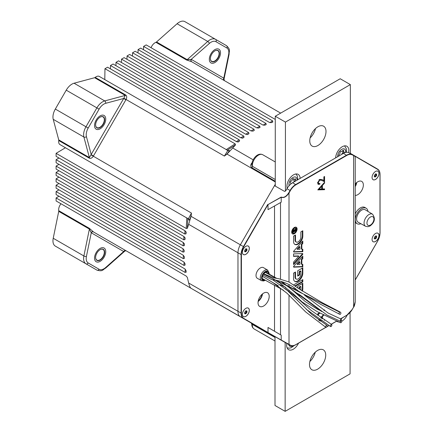 <?xml version="1.0" encoding="UTF-8"?>
<svg xmlns="http://www.w3.org/2000/svg" width="433" height="433" viewBox="0 0 433 433"><rect width="100%" height="100%" fill="white"/><g stroke="black" fill="none" stroke-linecap="round" stroke-linejoin="round"><path stroke-width="0.65" d="M188.658 218.708L188.718 219.066L59.987 144.595A6.43 3.713 -60 0 1 58.747 140.546A1.835 1.061 120 0 0 58.774 140.232A1.835 1.061 120 0 0 58.731 139.87L53.227 119.324A11.48 6.625 -60 0 1 52.95 117.062A11.48 6.625 -60 0 1 55.327 109.062L66.233 90.172A11.48 6.625 -60 0 1 74.07 83.223L94.616 77.718A1.835 1.061 120 0 0 95.211 77.393A6.43 3.713 -60 0 1 99.336 76.446L228.191 150.695L227.85 150.819M58.747 210.671L89.404 228.37A1.835 1.061 -60 0 1 89.431 228.656A1.835 1.061 -60 0 1 89.387 229.068L91.26 232.792L86.432 256.385A9.64 5.569 120 0 0 86.205 258.555A9.64 5.569 120 0 0 88.197 262.966L99.103 269.266A1.835 1.499 120 0 1 96.889 270.105L85.983 263.811A11.48 6.625 -60 0 1 83.607 258.555A11.48 6.625 -60 0 1 83.883 255.968L89.387 229.068L58.731 211.369A1.835 1.061 120 0 0 58.774 210.958A1.835 1.061 120 0 0 58.747 210.671A6.43 3.713 -60 0 1 60.972 203.759M58.731 211.369L53.227 238.269A11.48 6.625 120 0 0 52.95 240.856A11.48 6.625 120 0 0 55.327 246.112L85.983 263.811A1.835 1.499 120 0 0 88.197 262.966M209.323 59.305A7.918 4.574 120 0 0 210.963 62.931A7.918 4.574 120 0 0 217.063 60.809A7.918 4.574 120 0 0 220.521 52.837A7.918 4.574 120 0 0 218.881 49.21A7.918 4.574 120 0 0 212.776 51.332A7.918 4.574 120 0 0 209.323 59.305L209.323 59.261M105.739 119.107A7.918 4.574 -60 0 1 102.28 127.08A7.918 4.574 -60 0 1 96.175 129.202A7.918 4.574 -60 0 1 94.535 125.575A7.918 4.574 -60 0 1 97.993 117.603A7.918 4.574 -60 0 1 104.099 115.481A7.918 4.574 -60 0 1 105.739 119.107M94.535 258.117A7.918 4.574 120 0 0 96.175 261.743A7.918 4.574 120 0 0 102.28 259.621A7.918 4.574 120 0 0 105.739 251.649A7.918 4.574 120 0 0 104.099 248.022A7.918 4.574 120 0 0 97.993 250.144A7.918 4.574 120 0 0 94.535 258.117L94.535 258.073M183.035 252.114L183.035 248.742L184.171 250.328L184.171 251.838L183.035 252.114L56.095 178.829L56.095 181.828L183.202 255.21L184.334 256.742L184.436 258.312L183.305 258.642L56.095 185.2L56.095 188.198L183.803 261.933L184.923 263.405L185.129 265.034L184.009 265.424L56.095 191.575L56.095 194.574L184.831 268.893L185.936 270.311L186.25 272.178M184.339 243.665L184.334 245.608L183.202 245.836L56.095 172.453L58.969 170.737M184.951 237.511L184.923 239.628L183.803 239.812L56.095 166.083L56.095 169.081L183.305 242.523L184.436 244.158L184.334 245.608M185.99 231.655L185.936 233.89L184.831 234.031L56.095 159.707L56.095 162.705L184.009 236.553L185.129 238.237L184.923 239.628M187.819 218.4L187.343 228.375L186.26 228.483L56.095 153.336L56.095 156.335L185.129 230.832L186.233 232.553L185.936 233.89M275.274 184.301L240.347 244.797A11.48 6.625 120 0 0 237.971 252.796L188.669 224.332L187.343 228.375M188.669 224.332L191.045 216.332L240.347 244.797A11.48 6.625 120 0 0 237.971 252.796L237.971 311.495A11.48 6.625 120 0 0 240.347 316.75L274.998 336.755M188.398 218.73L191.473 213.085L191.045 216.332M191.283 215.407C189.643 220.013 188.756 221.236 188.626 219.076A1.147 1.077 174.3 0 0 188.653 218.952M236.375 141.58L239.211 139.843L239.638 140.866L238.523 141.878M239.638 140.866L237.733 142.035M238.394 141.943L236.591 141.699L107.557 67.207L104.959 68.706L235.124 143.853L235.568 144.844L232.732 148.016L253.17 159.815M240.824 137.775L243.703 136.065L244.104 137.126L242.924 138.051M244.104 137.126L242.285 138.203M242.832 138.1L240.986 137.867L113.073 64.019L110.48 65.518L239.211 139.843M245.711 134.225L248.623 132.53L248.991 133.624L247.736 134.463M248.991 133.624L247.308 134.598M247.687 134.49L245.803 134.273L118.593 60.831L115.995 62.33L243.703 136.065M251.053 130.934L253.971 129.245L254.301 130.365L252.991 131.123L251.053 130.934L124.114 57.643L121.516 59.142L248.623 132.53M269.824 122.599L272.628 120.894L272.79 122.074L271.182 122.658L269.402 122.409L140.671 48.085L138.073 49.584L265.986 123.432L266.208 124.596L264.698 125.234L262.858 125.002L135.15 51.273L132.552 52.772L259.762 126.214L260.038 127.362L258.631 128.054L256.737 127.843L129.635 54.461L127.037 55.96L253.971 129.245M374.621 167.36A11.48 6.625 120 0 0 374.55 167.317L350.351 153.347L374.55 167.317A11.48 6.625 120 0 1 374.583 167.338A11.48 6.625 120 0 1 374.621 167.36M275.274 119.427L146.192 44.902L143.594 46.401L272.628 120.894M275.274 181.952L226.989 154.072L224.391 156.069L227.742 150.581M85.983 263.811L66.233 252.407A11.48 6.625 120 0 0 66.26 252.423M281.212 197.248L281.201 197.053C283.696 198.043 286.202 196.636 288.735 192.831L289.006 192.994C286.408 196.804 283.81 198.222 281.212 197.248L267.957 204.598L243.73 246.75A11.209 6.473 120 0 0 241.408 254.561L241.408 313.259A11.209 6.473 120 0 0 243.73 318.39L267.957 332.512L243.454 318.499A11.442 6.603 -60 0 1 241.084 313.259L241.084 254.561L237.971 252.796L237.971 311.495A11.48 6.625 120 0 0 240.347 316.75L191.045 288.281C190.233 287.761 189.443 286.007 188.669 283.03L187.343 277.45L186.26 276.097L56.095 200.944L56.095 197.946L58.969 196.23M56.095 191.575L58.969 189.86M56.095 185.2L58.969 183.484M56.095 178.829L58.969 177.113M183.035 248.742L56.095 175.452L56.095 172.453M56.095 166.083L58.969 164.367M56.095 159.707L58.969 157.991M56.095 153.336L65.448 147.745M104.797 79.596L104.959 68.706M110.426 68.863L110.48 65.518M115.947 65.675L115.995 62.33M121.467 62.493L121.516 59.142M126.983 59.305L127.037 55.96M132.503 56.117L132.552 52.772M138.024 52.929L138.073 49.584M143.545 49.746L143.594 46.401M151.068 47.717A6.43 3.713 -60 0 1 155.94 42.331A1.835 1.061 120 0 0 156.535 41.969L187.191 59.667L191.148 59.429A1.835 1.391 -60 0 0 191.478 61.621L280.676 113.121L191.478 61.621L186.596 60.03L155.94 42.331M186.596 60.03A1.835 1.061 -60 0 0 187.191 59.667L207.732 41.449A11.48 6.625 -60 0 1 215.574 39.349L184.918 21.65A11.48 6.625 120 0 0 177.081 23.75L156.535 41.969M188.258 59.716L189.4 59.478M186.233 271.994L185.129 272.444L56.095 197.946M191.283 288.421L93.225 231.807A1.835 1.391 -60 0 0 91.157 232.613M235.568 144.844L227.168 150.246M228.061 150.689A1.147 1.077 65.7 0 0 228.159 150.603C230.091 149.634 229.479 151.014 226.307 154.743M226.989 154.072L232.732 148.016M256.85 127.903L259.762 126.214M263.112 125.132L265.986 123.432M226.134 149.656L235.124 143.853M186.26 228.483L186.791 217.804M184.831 234.031L184.918 230.708M183.803 239.812L183.846 236.461M183.202 245.836L183.213 242.469M183.305 258.642L183.311 255.275M184.009 265.424L184.041 262.089M185.129 272.444L185.205 269.164M251.941 163.382A1.835 0.574 43.5 0 1 251.66 163.241C250.334 165.022 250.431 166.526 251.936 167.766L275.274 181.243M126.144 250.81L224.391 307.538L126.144 250.81A1.835 1.597 -60 0 0 123.898 251.519L125.922 250.685A1.835 1.499 -60 0 0 123.703 251.524L123.898 251.519M89.404 228.37L93.479 231.953A1.835 1.499 -60 0 0 91.26 232.792L123.703 251.524L105.69 267.502A1.835 0.752 48.4 0 1 105.609 268.124L124.801 251.108M95.211 77.393L125.868 95.092C126.891 96.072 126.988 97.49 126.144 99.346L93.225 156.362C92.04 158.018 90.768 158.646 89.404 158.245L58.747 140.546M93.479 231.953L125.922 250.685L93.479 231.953M88.197 128.038L85.983 126.761L96.889 107.871A11.48 6.625 -60 0 1 104.726 100.921L125.272 95.417L123.703 98.486L105.69 103.314A9.64 5.569 120 0 0 99.103 109.154L88.197 128.038A9.64 5.569 120 0 0 86.205 134.76A9.64 5.569 120 0 0 86.432 136.666A1.835 1.299 165 0 1 83.883 137.028A11.48 6.625 -60 0 1 83.607 134.76A11.48 6.625 -60 0 1 85.983 126.761L55.327 109.062M224.391 156.069L123.898 98.253M125.922 99.769L123.703 98.486L89.387 157.569L83.883 137.028L53.227 119.324M93.479 155.956L91.26 154.678L86.432 136.666M191.473 213.085L91.157 154.96M191.732 61.767A1.835 1.499 -60 0 1 191.354 59.429L223.796 78.162L228.624 54.569A9.64 5.569 120 0 0 226.86 47.987L215.953 41.687A9.64 5.569 120 0 0 209.372 43.452L191.148 59.429M215.953 41.687A1.835 1.499 120 0 0 215.574 39.349L226.481 45.644A1.835 1.499 120 0 1 226.86 47.987M224.402 80.63L223.796 78.162A1.835 1.499 -60 0 0 224.148 80.484M223.888 78.33A1.835 1.597 -60 0 0 224.37 80.608M251.936 167.766A1.835 1.061 -60 0 0 252.358 166.277L251.8 164.984C251.784 159.431 257.57 152.107 262.728 154.727A8.611 4.969 120 0 0 255.86 157.287A8.611 4.969 120 0 0 252.358 166.277L275.274 179.511M252.461 324.69C251.627 324.23 251.595 324.138 252.358 324.414A8.611 4.969 120 0 0 254.122 328.966L274.998 341.02M213.182 61.876A6.381 3.686 -60 0 1 210.4 58.672A6.381 3.686 -60 0 1 214.914 50.856A6.381 3.686 -60 0 1 216.641 50.255A6.381 3.686 -60 0 1 219.082 55.657A6.381 3.686 -60 0 1 213.182 61.876M210.4 58.574A6.154 3.551 120 0 0 211.677 61.302A6.154 3.551 120 0 0 213.085 61.573A6.154 3.551 120 0 0 218.367 56.674A6.154 3.551 120 0 0 217.826 50.645A6.154 3.551 120 0 0 216.419 50.369A6.154 3.551 120 0 0 214.833 50.905M98.399 260.688A6.381 3.686 -60 0 1 95.617 257.483A6.381 3.686 -60 0 1 100.126 249.668A6.381 3.686 -60 0 1 101.858 249.067A6.381 3.686 -60 0 1 104.299 254.469A6.381 3.686 -60 0 1 98.399 260.688M95.617 257.391A6.154 3.551 120 0 0 96.889 260.114A6.154 3.551 120 0 0 98.302 260.39A6.154 3.551 120 0 0 103.584 255.486A6.154 3.551 120 0 0 103.043 249.457A6.154 3.551 120 0 0 101.631 249.181A6.154 3.551 120 0 0 100.045 249.717M98.399 128.146A6.381 3.686 -60 0 1 95.617 124.942A6.381 3.686 -60 0 1 100.126 117.127A6.381 3.686 -60 0 1 101.858 116.526A6.381 3.686 -60 0 1 104.299 121.927A6.381 3.686 -60 0 1 98.399 128.146M95.617 124.845A6.154 3.551 120 0 0 96.889 127.573A6.154 3.551 120 0 0 98.302 127.843A6.154 3.551 120 0 0 103.584 122.945A6.154 3.551 120 0 0 103.043 116.915A6.154 3.551 120 0 0 101.631 116.639A6.154 3.551 120 0 0 100.045 117.175M268.005 332.403L268.005 327.456L281.217 335.185L281.212 340.121L289.006 344.381L267.794 332.549M353.664 155.479C355.72 156.708 355.704 156.778 353.615 155.691L353.615 307.078L355.228 301.801C354.816 304.68 354.291 306.45 353.653 307.1L352.224 309.389M288.735 192.831L290.078 190.498A11.307 6.527 -60 0 1 295.734 184.528L346.568 155.182A11.307 6.527 -60 0 1 352.224 154.619L353.609 155.447M353.572 155.398L352.267 154.911A11.079 6.398 120 0 0 346.73 155.463L295.896 184.81A11.079 6.398 120 0 0 290.354 190.655L289.006 192.994L289.006 281.997M295.788 228.186L295.301 227.904A2.782 1.608 120 0 0 293.157 228.651A2.782 1.608 120 0 0 291.945 231.449A2.782 1.608 120 0 0 292.519 232.721L293.006 233.003A2.782 1.608 120 0 0 295.149 232.261A2.782 1.608 120 0 0 296.361 229.463A2.782 1.608 120 0 0 295.788 228.186A2.782 1.608 120 0 0 293.644 228.933A2.782 1.608 120 0 0 292.432 231.731A2.782 1.608 120 0 0 293.006 233.003M291.701 232.153A3.816 2.203 120 0 0 292.491 233.901A3.816 2.203 120 0 0 295.43 232.878A3.816 2.203 120 0 0 297.092 229.041A3.816 2.203 120 0 0 296.302 227.293A3.816 2.203 120 0 0 293.363 228.315A3.816 2.203 120 0 0 291.701 232.153M292.264 233.733A3.816 2.203 120 0 0 295.1 232.424A3.816 2.203 120 0 0 296.605 228.759A3.816 2.203 120 0 0 296.048 227.179M302.808 253.906A0.687 0.395 120 0 0 302.662 253.592A0.687 0.395 120 0 0 302.526 253.559L293.552 253.906L293.552 256.39L298.862 256.184L293.552 262.111L293.552 264.59L302.526 254.582A0.687 0.395 120 0 0 302.808 253.906M293.552 263.767L302.039 254.301A0.687 0.395 120 0 0 302.321 253.63A0.687 0.395 120 0 0 302.315 253.57M258.041 302.797A7.891 4.557 120 0 0 259.648 306.396A7.891 4.557 120 0 0 265.738 304.312A7.891 4.557 120 0 0 269.202 296.356A7.891 4.557 120 0 0 267.54 292.73A7.891 4.557 120 0 0 261.467 294.873A7.891 4.557 120 0 0 258.041 302.797M258.144 301.509A7.81 4.509 120 0 0 262.555 293.866M355.228 195.44A7.891 4.557 120 0 0 363.352 185.015A7.891 4.557 120 0 0 361.69 181.389A7.891 4.557 120 0 0 355.228 183.965M355.228 186.661A7.81 4.509 120 0 0 356.705 182.526M258.252 300.913A7.204 4.157 120 0 0 262.095 294.261M355.228 185.919A7.204 4.157 120 0 0 356.245 182.921M249.327 310.347A4.898 2.831 -60 0 1 246.074 316.22A4.898 2.831 -60 0 1 242.42 314.829A4.898 2.831 -60 0 1 242.399 314.347A4.898 2.831 -60 0 1 246.285 308.134A4.898 2.831 -60 0 1 249.327 310.347M249.327 248.331A4.898 2.831 -60 0 1 246.074 254.198A4.898 2.831 -60 0 1 242.42 252.807A4.898 2.831 -60 0 1 242.399 252.331A4.898 2.831 -60 0 1 246.285 246.112A4.898 2.831 -60 0 1 249.327 248.331M378.994 235.487A4.898 2.831 -60 0 1 375.747 241.354A4.898 2.831 -60 0 1 372.093 239.963A4.898 2.831 -60 0 1 372.066 239.487A4.898 2.831 -60 0 1 375.958 233.268A4.898 2.831 -60 0 1 378.994 235.487M378.994 173.465A4.898 2.831 -60 0 1 375.747 179.332A4.898 2.831 -60 0 1 372.093 177.941A4.898 2.831 -60 0 1 372.066 177.465A4.898 2.831 -60 0 1 375.958 171.246A4.898 2.831 -60 0 1 378.994 173.465M267.67 270.122L263.47 267.637A6.159 3.556 120 0 0 258.718 269.261A6.159 3.556 120 0 0 256.017 275.475A6.159 3.556 120 0 0 257.316 278.305L261.564 280.698A6.105 3.524 -60 0 1 260.282 277.894A6.105 3.524 -60 0 1 262.961 271.735A6.105 3.524 -60 0 1 267.67 270.122L269.18 273.277L269.126 274.105M295.858 230.735L292.816 232.489L293.677 229.831L294.467 230.026L295.858 228.413L295.858 229.117L294.532 230.654L295.858 230.102L295.858 230.735L295.371 230.453L292.816 231.931M294.256 229.739L293.969 229.712M287.047 343.558A11.35 6.549 -60 0 1 287.009 343.537A11.35 6.549 -60 0 1 286.976 343.515L191.045 288.281M241.408 254.561L241.084 254.561A11.442 6.603 -60 0 1 243.454 246.588L240.347 244.797L274.495 185.654L284.557 191.402L285.85 190.655L286.976 188.707A11.35 6.549 -60 0 1 292.648 182.715L343.483 153.369A11.35 6.549 -60 0 1 349.155 152.806L350.281 153.455M268.005 327.456L281.217 335.185M274.522 331.223L274.522 285.12M274.522 277.104L274.522 205.967M268.005 204.706L268.005 209.653L281.217 202.189L281.217 197.302M280.508 334.763L280.508 288.454M280.508 279.036L280.508 202.59M302.808 236.099L302.808 230.757L300.859 231.882L300.859 237.224A3.789 2.187 -60 0 1 299.203 241.035A3.789 2.187 -60 0 1 296.286 242.047A3.789 2.187 -60 0 1 295.501 240.315L295.501 234.973L293.552 236.099L293.552 241.441A6.544 3.778 120 0 0 294.911 244.434A6.544 3.778 120 0 0 299.95 242.68A6.544 3.778 120 0 0 302.808 236.099L302.321 235.817L302.321 231.038M302.808 249.208L301.833 249.246L301.833 244.575L302.808 243.487L302.808 241.002L293.834 251.016A0.687 0.395 120 0 0 293.698 252.006A0.687 0.395 120 0 0 293.834 252.033L302.808 251.687L302.808 249.208M302.808 264.33L301.833 264.368L301.833 259.697L302.808 258.609L302.808 256.13L293.834 266.138A0.687 0.395 120 0 0 293.698 267.129A0.687 0.395 120 0 0 293.834 267.161L302.808 266.815L302.808 264.33M295.382 286.143L302.808 281.856L302.808 279.604L293.639 284.898M302.364 291.138A6.544 3.778 120 0 0 302.808 288.605L302.808 283.263L297.693 286.213L297.693 287.831M297.693 290.565L297.693 290.9M293.558 294.115A6.544 3.778 120 0 0 293.628 294.868M296.34 297.238A6.544 3.778 120 0 0 296.832 297.162M299.008 296.053A6.544 3.778 120 0 0 300.096 295.03M294.375 288.129L293.552 288.622M295.501 292.789L295.501 292.28M295.501 289.666L295.501 288.957M299.641 289.244L299.641 287.339L300.859 286.635L300.859 289.726A3.789 2.187 -60 0 1 300.843 290.088M298.591 294.094A3.789 2.187 -60 0 1 297.509 294.656M302.808 273.136L302.808 267.794L297.693 270.749L297.693 276.092L299.641 274.966L299.641 271.875L300.859 271.172L300.859 274.262A3.789 2.187 -60 0 1 299.203 278.078A3.789 2.187 -60 0 1 296.286 279.09A3.789 2.187 -60 0 1 295.501 277.358L295.501 272.016L293.552 273.136L293.552 278.479A6.544 3.778 120 0 0 294.911 281.477A6.544 3.778 120 0 0 299.95 279.723A6.544 3.778 120 0 0 302.808 273.136L302.321 272.86L302.321 268.076M318.315 182.574L318.742 183.597L319.879 183.484L319.879 184.187L318.244 184.361L317.622 182.942L319.63 179.419L322.06 179.598L323.868 180.512L323.868 176.875L324.561 176.475L324.561 181.784L321.757 180.372L319.684 180.09L318.315 182.574L317.692 182.217M320.204 313.064L318.488 314.055L318.488 315.256L317.795 315.197L317.795 313.757L319.532 312.75M323.857 310.255L324.561 309.849L324.409 310.64M318.645 320.019L319.181 319.424M320.723 317.714L323.548 314.575M324.041 314.791L322.39 316.62L322.39 318.856M324.29 320.106L324.561 320.285M321.421 320.956L320.014 320.999M317.795 189.892L324.561 182.282L324.561 183.045L322.39 185.454L322.39 188.994L324.561 188.929L324.561 189.692L317.795 189.892M321.941 316.361L322.39 316.62M321.741 316.583L321.741 318.412M320.858 320.577L319.478 320.62M321.248 317.135L321.697 317.394L321.145 318.006M319.603 319.716L319.116 320.263L320.339 320.225M318.661 320.003L319.116 320.263M321.697 318.385L321.697 317.394M317.838 313.73L317.838 314.883L318.488 315.256M323.954 310.201L324.561 310.553M317.882 313.703L318.488 314.055M324.106 182.786L324.561 183.045M321.941 185.194L322.39 185.454M321.741 185.411L321.741 188.62L322.39 188.994M323.911 188.95L324.561 189.692M323.911 189.318L318.066 189.492M321.697 186.222L319.116 189.091L321.697 189.015L321.697 186.222L321.248 185.963M318.661 188.831L319.116 189.091M317.67 182.347L318.742 183.597M319.229 183.689L319.879 184.187M319.229 183.814L317.957 184.117M323.911 176.853L323.911 181.411L324.561 181.784M323.911 181.411L321.757 180.372M321.113 179.998L319.04 179.717M319.137 179.771L319.684 180.09M294.673 281.32A6.544 3.778 120 0 0 299.62 279.269A6.544 3.778 120 0 0 302.321 272.86M296.286 279.09L295.799 278.809A3.789 2.187 -60 0 1 295.014 277.077L295.014 272.297M297.693 275.529L299.154 274.684L299.154 271.594L300.372 270.89L300.859 271.172M299.154 271.594L299.641 271.875M299.154 274.684L299.641 274.966M301.893 290.814A6.544 3.778 120 0 0 302.321 288.324L302.321 283.545M296.01 296.941A6.544 3.778 120 0 0 296.491 296.843M298.618 295.69A6.544 3.778 120 0 0 299.625 294.732M295.014 292.34L295.014 292.01M295.014 289.401L295.014 288.6M299.154 288.892L299.154 287.057L300.372 286.354L300.859 286.635M299.154 287.057L299.641 287.339M294.949 285.829L302.321 281.574L302.321 279.886M302.321 281.574L302.808 281.856M293.558 266.869L302.321 266.533L302.321 264.346M302.321 266.533L302.808 266.815M301.833 264.368L301.346 264.087L301.346 259.416L302.321 258.328L302.321 256.672M302.321 258.328L302.808 258.609M301.346 259.416L301.833 259.697M299.885 261.873L299.398 261.592L297.011 264.254L299.885 264.444L299.885 261.873L297.498 264.536M293.552 256.092L298.375 255.903L298.862 256.184M293.558 251.746L302.321 251.405L302.321 249.224M302.321 251.405L302.808 251.687M301.833 249.246L301.346 248.964L301.346 244.293L302.321 243.205L302.321 241.549M302.321 243.205L302.808 243.487M301.346 244.293L301.833 244.575M299.885 246.745L299.398 246.464L297.011 249.132L299.885 249.321L299.885 246.745L297.498 249.413M294.673 244.277A6.544 3.778 120 0 0 299.62 242.231A6.544 3.778 120 0 0 302.321 235.817M296.286 242.047L295.799 241.771A3.789 2.187 -60 0 1 295.014 240.034L295.014 235.254M295.452 228.884L295.858 229.117M294.386 229.977L294.045 230.372L294.532 230.654M294.045 230.372L294.532 230.87M292.876 230.957L293.363 231.547L293.985 231.184L293.671 230.464L293.363 231.547M293.498 230.659L293.184 230.183L293.498 230.659M293.233 230.21L293.985 230.941M267.957 204.598L281.201 197.053M355.228 279.918L377.663 241.067A11.209 6.473 120 0 0 379.985 233.252L379.985 174.553A11.209 6.473 120 0 0 377.663 169.422L353.388 155.274M347.234 315.029A9.32 5.38 -60 0 1 341.962 321.113A9.32 5.38 -60 0 1 341.843 321.183M339.277 322.006A9.32 5.38 -60 0 1 337.302 321.578A9.32 5.38 -60 0 1 336.701 321.129M286.868 343.456A9.32 5.38 120 0 0 288.6 349.691A9.32 5.38 120 0 0 293.26 349.231A9.32 5.38 120 0 0 298.521 343.174M317.611 350.432A11.48 6.625 120 0 0 310.115 360.548A11.48 6.625 120 0 0 311.874 369.744A11.48 6.625 120 0 0 317.611 369.176A11.48 6.625 120 0 0 325.107 359.06A11.48 6.625 120 0 0 323.348 349.864A11.48 6.625 120 0 0 317.611 350.432M285.147 342.465L285.147 411.35L350.075 373.863L350.075 312.529M309.855 361.523A11.48 6.625 120 0 0 315.224 352.224M274.998 336.744L274.998 405.494L285.147 411.35M367.947 211.407A8.952 5.169 120 0 0 366.199 208.257A8.952 5.169 120 0 0 361.669 208.668A8.952 5.169 120 0 0 355.802 216.608A8.952 5.169 120 0 0 357.247 223.764A8.952 5.169 120 0 0 360.851 223.699M366.199 208.257L364.916 207.477A8.985 5.185 120 0 0 360.37 207.894A8.985 5.185 120 0 0 355.228 213.88M365.295 209.799A7.161 4.135 120 0 0 361.669 210.129A7.161 4.135 120 0 0 356.976 216.484A7.161 4.135 120 0 0 358.129 222.205L365.549 226.28A6.982 4.032 -60 0 1 364.424 220.7A6.982 4.032 -60 0 1 368.997 214.508A6.982 4.032 -60 0 1 372.532 214.189L365.295 209.799M355.228 222.508A8.985 5.185 120 0 0 355.931 223.044L357.247 223.764M287.225 188.285A9.32 5.38 -60 0 1 293.536 174.845A9.32 5.38 -60 0 1 298.196 174.38A9.32 5.38 -60 0 1 300.123 178.401M348.619 152.551A9.32 5.38 120 0 0 346.898 146.267A9.32 5.38 120 0 0 342.238 146.727A9.32 5.38 120 0 0 335.651 157.893M310.131 137.878A11.48 6.625 120 0 0 315.5 128.574M317.887 145.526A11.48 6.625 120 0 0 325.383 135.41A11.48 6.625 120 0 0 323.624 126.214A11.48 6.625 120 0 0 317.887 126.782A11.48 6.625 120 0 0 310.391 136.898A11.48 6.625 120 0 0 312.15 146.094A11.48 6.625 120 0 0 317.887 145.526M350.351 153.499L350.351 84.608L285.423 122.095L285.423 191.18M350.351 84.608L340.208 78.752L275.274 116.239L275.274 186.098M285.423 122.095L275.274 116.239M262.891 275.09L271.897 279.696M339.683 312.177A1.147 0.871 94.1 0 0 339.136 313.227A1.147 0.871 94.1 0 0 339.624 314.271A1.147 0.871 94.1 0 0 340.333 314.271A1.147 0.871 94.1 0 0 340.885 313.227A1.147 0.871 94.1 0 0 340.398 312.177A1.147 0.871 94.1 0 0 339.683 312.177L263.481 274.067M331.148 324.62A1.147 0.59 115.2 0 0 330.476 325.681A1.147 0.59 115.2 0 0 330.639 326.585A1.147 0.59 115.2 0 0 331.148 326.493A1.147 0.59 115.2 0 0 331.819 325.437A1.147 0.59 115.2 0 0 331.656 324.528A1.147 0.59 115.2 0 0 331.148 324.62M278.327 285.85L262.468 276.319L273.082 282.749L286.933 293.179L305.687 311.944L325.87 327.353A1.147 0.633 118 0 0 326.417 327.278A1.147 0.633 118 0 0 327.137 326.244A1.147 0.633 118 0 0 326.958 325.329A1.147 0.633 118 0 0 326.417 325.405A1.147 0.633 118 0 0 325.697 326.439A1.147 0.633 118 0 0 325.87 327.353M340.858 319.294A1.147 0.384 104.6 0 0 340.414 320.49A1.147 0.384 104.6 0 0 340.56 321.34A1.147 0.384 104.6 0 0 340.858 321.172A1.147 0.384 104.6 0 0 341.307 319.982A1.147 0.384 104.6 0 0 341.161 319.126A1.147 0.384 104.6 0 0 340.858 319.294M340.441 321.302A1.147 0.693 117.4 0 0 340.49 322.682A1.147 0.693 117.4 0 0 341.074 322.628A1.147 0.693 117.4 0 0 341.799 321.605A1.147 0.693 117.4 0 0 341.572 320.658A1.147 0.693 117.4 0 0 341.134 320.642M245.121 313.508L245.381 313.135A0.779 0.449 -60 0 1 246.009 312.355L246.274 311.668A0.779 0.449 -60 0 1 246.139 311.327A0.779 0.449 -60 0 1 246.215 310.964M246.859 311.744A0.779 0.449 -60 0 1 246.994 311.246L246.729 310.867A0.779 0.449 -60 0 1 246.231 310.975A0.779 0.449 -60 0 1 246.101 310.807L245.565 311.116A0.779 0.449 -60 0 1 244.943 311.895L244.672 312.588A0.779 0.449 -60 0 1 244.672 313.422L244.943 313.801A0.779 0.449 -60 0 1 245.435 313.687A0.779 0.449 -60 0 1 245.565 313.855L246.101 313.546A0.779 0.449 -60 0 1 246.729 312.767L246.994 312.079A0.779 0.449 -60 0 1 246.859 311.744M246.274 308.139A4.866 2.809 -60 0 1 249.278 310.347A4.866 2.809 -60 0 1 246.052 316.171A4.866 2.809 -60 0 1 242.42 314.813M245.121 251.486L245.381 251.113A0.779 0.449 -60 0 1 246.009 250.334L246.274 249.646A0.779 0.449 -60 0 1 246.139 249.305A0.779 0.449 -60 0 1 246.215 248.948M246.859 249.722A0.779 0.449 -60 0 1 246.994 249.224L246.729 248.845A0.779 0.449 -60 0 1 246.231 248.959A0.779 0.449 -60 0 1 246.101 248.791L245.565 249.099A0.779 0.449 -60 0 1 244.943 249.879L244.672 250.566A0.779 0.449 -60 0 1 244.672 251.4L244.943 251.779A0.779 0.449 -60 0 1 245.435 251.67A0.779 0.449 -60 0 1 245.565 251.838L246.101 251.53A0.779 0.449 -60 0 1 246.729 250.75L246.994 250.063A0.779 0.449 -60 0 1 246.859 249.722M246.274 246.117A4.866 2.809 -60 0 1 249.278 248.326A4.866 2.809 -60 0 1 246.052 254.149A4.866 2.809 -60 0 1 242.42 252.791M374.637 238.599A0.779 0.449 -60 0 1 374.713 238.994L375.189 239.005A0.779 0.449 -60 0 1 375.909 238.556L376.364 237.966A0.779 0.449 -60 0 1 376.699 237.035L376.678 236.429A0.779 0.449 -60 0 1 376.445 236.402A0.779 0.449 -60 0 1 376.293 235.947L375.822 235.931A0.779 0.449 -60 0 1 375.097 236.38L374.648 236.97A0.779 0.449 -60 0 1 374.307 237.906L374.329 238.507A0.779 0.449 -60 0 1 374.561 238.534A0.779 0.449 -60 0 1 374.637 238.599M375.941 233.273A4.866 2.809 -60 0 1 378.415 233.668A4.866 2.809 -60 0 1 377.338 239.774A4.866 2.809 -60 0 1 372.591 241.268A4.866 2.809 -60 0 1 372.088 239.947M374.523 238.513A0.779 0.449 -60 0 1 375.195 238.145L375.644 237.555A0.779 0.449 -60 0 1 375.979 236.618L376.158 236.239M375.958 236.017A0.779 0.449 -60 0 1 375.768 236.007L376.445 236.402M374.789 176.621L375.054 176.247A0.779 0.449 -60 0 1 375.682 175.468L375.947 174.78A0.779 0.449 -60 0 1 375.812 174.445A0.779 0.449 -60 0 1 375.882 174.082M376.526 174.856A0.779 0.449 -60 0 1 376.661 174.364L376.396 173.979A0.779 0.449 -60 0 1 375.904 174.093A0.779 0.449 -60 0 1 375.768 173.925L375.238 174.234A0.779 0.449 -60 0 1 374.61 175.013L374.345 175.701A0.779 0.449 -60 0 1 374.345 176.54L374.61 176.918A0.779 0.449 -60 0 1 375.102 176.805A0.779 0.449 -60 0 1 375.238 176.973L375.768 176.664A0.779 0.449 -60 0 1 376.396 175.885L376.661 175.197A0.779 0.449 -60 0 1 376.526 174.856M375.941 171.257A4.866 2.809 -60 0 1 378.945 173.46A4.866 2.809 -60 0 1 375.725 179.289A4.866 2.809 -60 0 1 372.088 177.925M344.608 152.811A0.839 0.487 120 0 0 344.473 152.156A0.839 0.487 120 0 0 344.284 152.118A1.678 0.969 -60 0 1 343.91 152.043A1.678 0.969 -60 0 1 343.613 150.852A0.839 0.487 120 0 0 343.466 150.256A0.839 0.487 120 0 0 343.093 150.267A0.839 0.487 120 0 0 342.687 150.641A1.678 0.969 -60 0 1 341.134 151.409A1.678 0.969 -60 0 1 341.107 151.398A0.839 0.487 120 0 0 341.096 151.388A0.839 0.487 120 0 0 340.728 151.404A0.839 0.487 120 0 0 340.084 152.54A1.678 0.969 -60 0 1 339.18 154.565A0.839 0.487 120 0 0 338.747 155.295A0.839 0.487 120 0 0 338.898 155.88A0.839 0.487 120 0 0 339.066 155.918L338.768 155.734M341.848 154.316A1.678 0.969 -60 0 1 342.752 152.643A0.839 0.487 120 0 0 343.201 151.637M343.91 152.043L342.471 151.214A1.678 0.969 -60 0 1 342.314 151.074M295.23 181.227A1.678 0.969 -60 0 1 295.182 180.864A1.678 0.969 -60 0 1 295.485 179.776A0.839 0.487 120 0 0 295.463 178.845A0.839 0.487 120 0 0 294.922 178.975A1.678 0.969 -60 0 1 293.839 179.224A1.678 0.969 -60 0 1 293.552 178.851A0.839 0.487 120 0 0 293.406 178.661A0.839 0.487 120 0 0 292.421 179.5A1.678 0.969 -60 0 1 291.052 181.21A0.839 0.487 120 0 0 290.332 182.293A0.839 0.487 120 0 0 290.483 182.661A1.678 0.969 -60 0 1 290.63 184.182L290.63 184.182M293.693 182.114A0.839 0.487 120 0 0 294.164 181.395A0.839 0.487 120 0 0 294.045 180.772A1.678 0.969 -60 0 1 293.747 180.036A1.678 0.969 -60 0 1 293.904 179.257M292.973 182.531A1.678 0.969 -60 0 1 293.482 182.228A0.839 0.487 120 0 0 293.514 182.217M252.103 323.538A1.835 1.061 -60 0 1 252.363 324.285A1.835 1.061 -60 0 1 252.358 324.414L274.998 337.486M58.731 139.87L89.387 157.569A1.835 1.061 120 0 1 89.431 157.931A1.835 1.061 120 0 1 89.404 158.245M188.669 283.03L241.408 313.259M209.372 43.452A1.835 0.752 48.4 0 0 207.732 41.449L177.081 23.75M99.103 109.154L66.233 90.172M105.69 103.314A1.835 1.299 75 0 0 104.726 100.921L74.07 83.223M86.432 256.385A1.835 0.752 11.6 0 1 83.883 255.968L53.227 238.269M99.103 269.266A9.64 5.569 120 0 0 105.69 267.502M125.868 95.092A1.835 1.061 -60 0 1 125.272 95.417L94.616 77.718M191.473 288.53L93.225 231.807M251.66 163.241A11.48 6.625 -60 0 1 252.044 162.846M226.481 45.644C231.006 49.995 228.954 50.818 229.122 54.19A1.835 0.752 -168.4 0 1 228.624 54.569M268.904 273.981A5.191 2.993 120 0 0 268.909 273.656A5.191 2.993 120 0 0 265.245 271.534A5.191 2.993 120 0 0 261.575 277.889A5.191 2.993 120 0 0 265.083 280.097M264.449 279.75A4.454 2.571 -60 0 1 262.095 277.591A4.454 2.571 -60 0 1 265.126 272.205A4.454 2.571 -60 0 1 268.384 273.688M266.842 272.828A3.534 2.041 120 0 0 266.355 272.33C266.928 271.199 262.322 273.683 262.366 277.217M289.006 295.068L289.006 344.381L290.354 345.161A11.079 6.398 120 0 0 295.896 344.608L325.827 327.326L295.734 344.706A11.307 6.527 -60 0 1 290.115 345.285A11.307 6.527 -60 0 1 290.078 345.263L286.976 343.515M290.354 345.161L288.735 344.489M243.73 318.39L240.347 316.75M352.267 154.911L349.155 152.806M353.274 155.079L374.55 167.317M346.73 155.463L343.483 153.369M295.896 184.81L292.648 182.715M290.354 190.655L286.976 188.707M340.457 318.883L346.73 315.262L340.462 318.883M337.08 320.837L331.158 324.252L337.074 320.837M326.958 326.677L328.858 325.578L326.953 326.682M346.73 315.262A11.079 6.398 120 0 0 352.267 309.416L353.615 307.078M289.006 291.22L289.006 290.04M289.006 286.332L289.006 284.503M377.663 169.422L377.614 169.13A11.442 6.603 -60 0 1 377.652 169.151A11.442 6.603 -60 0 1 379.985 174.369L379.985 233.252M243.73 246.75L243.454 246.588L267.794 204.425M267.957 332.512L281.217 340.073M295.014 277.077L295.501 277.358M302.321 288.324L302.808 288.605M302.039 254.301L302.526 254.582M295.014 240.034L295.501 240.315M292.876 231.049L293.363 231.33M352.267 309.416L346.681 315.37L340.544 318.91M370.431 217.025A4.915 2.836 120 0 0 366.957 223.044A4.915 2.836 120 0 0 370.431 225.052A4.915 2.836 120 0 0 373.912 219.033A4.915 2.836 120 0 0 370.431 217.025M265.391 272.389L275.864 278.262M280.714 281.266L321.708 311.543M246.534 310.981L246.994 311.246M244.607 313.611L244.943 313.801M246.009 312.355L246.729 312.767M245.381 313.135L246.101 313.546M246.274 311.668L246.994 312.079M246.534 248.959L246.994 249.224M244.607 251.589L244.943 251.779M246.009 250.334L246.729 250.75M245.381 251.113L246.101 251.53M246.274 249.646L246.994 250.063M375.968 235.758L376.293 235.947M375.979 236.618L376.699 237.035M375.644 237.555L376.364 237.966M375.195 238.145L375.909 238.556M374.697 238.724L375.189 239.005M376.207 174.098L376.661 174.364M374.28 176.724L374.61 176.918M375.682 175.468L376.396 175.885M375.054 176.247L375.768 176.664M375.947 174.78L376.661 175.197M293.049 345.75A5.71 3.296 -60 0 1 288.757 344.516M337.664 156.73A5.71 3.296 -60 0 1 342.027 149.174A5.71 3.296 -60 0 1 345.669 152.459M342.752 152.643L343.748 153.217M342.871 150.424L343.613 150.852M294.527 179.219L295.485 179.776M289.12 185.703A5.71 3.296 -60 0 1 288.946 184.463A5.71 3.296 -60 0 1 292.984 177.476A5.71 3.296 -60 0 1 297.022 179.803A5.71 3.296 -60 0 1 297.006 180.198M294.045 180.772L295.03 181.34M293.173 178.634L293.552 178.851M184.166 250.252L184.166 251.08M252.926 131.156L253.641 130.744M262.728 154.727L275.274 161.969M96.889 270.105C102.913 271.848 102.605 269.662 105.609 268.124M223.98 79.32L229.122 54.19M254.122 328.966C252.569 327.97 251.795 326.395 251.8 324.241L251.27 323.007M325.897 327.364L295.847 344.717C293.639 345.951 291.728 346.146 290.115 345.285L287.009 343.537M355.228 280.005L377.7 241.089L380.05 233.16L380.05 174.461C380.017 171.901 379.216 170.131 377.652 169.151L374.583 167.338M355.228 156.475L355.228 301.801M293.872 230.432L293.385 230.15M261.564 280.698L263.637 280.979L265.348 280.243M268.482 276.368L263.751 273.71M337.145 320.875L331.229 324.29M328.928 325.616L326.883 326.796M365.549 226.28L367.953 226.713L370.004 225.999C374.778 222.432 375.622 218.497 372.532 214.189M271.61 279.637C278.316 280.362 288.659 282.327 298.337 291.03L320.496 304.242L339.624 314.271M330.639 326.585L306.31 309.335M283.518 290.278L262.209 278.489M279.897 284.627L285.737 287.312M294.115 291.512L299.95 294.938L327.115 315.1L340.56 321.34M275.648 280.4L280.016 283.122L293.081 293.677L302.164 301.996L317.221 311.652L340.49 322.682M265.84 272.26L276.779 278.403M281.737 281.51L294.364 291.745L305.254 301.585L317.221 309.097L320.534 310.683M341.199 320.447L341.572 320.658M286.955 285.352L301.032 292.914M304.54 295.219L328.111 313.032L341.161 319.126M272.931 279.929L287.766 290.852L311.598 314.315L326.958 325.329M284.876 288.427L296.838 297.682L311.322 310.564L331.656 324.528M263.719 273.753L273.153 277.764L278.695 278.706L288.93 281.953L299.414 289.082L322.065 302.591L340.398 312.177M244.737 313.286L245.435 313.687M245.83 310.748L246.231 310.975M244.737 251.264L245.435 251.67M245.83 248.726L246.231 248.959M374.128 238.285L374.561 238.534M374.404 176.399L375.102 176.805M375.503 173.86L375.904 174.093M287.101 347.883L289.531 348.164L291.225 347.715L294.424 345.393M340.971 319.061L342.806 317.606M346.373 152.324L346.368 148.844L344.576 145.872M338.725 155.571L339.196 155.842M297.785 179.749L297.336 175.944L295.88 173.99M292.962 178.721L293.839 179.224"/></g></svg>
